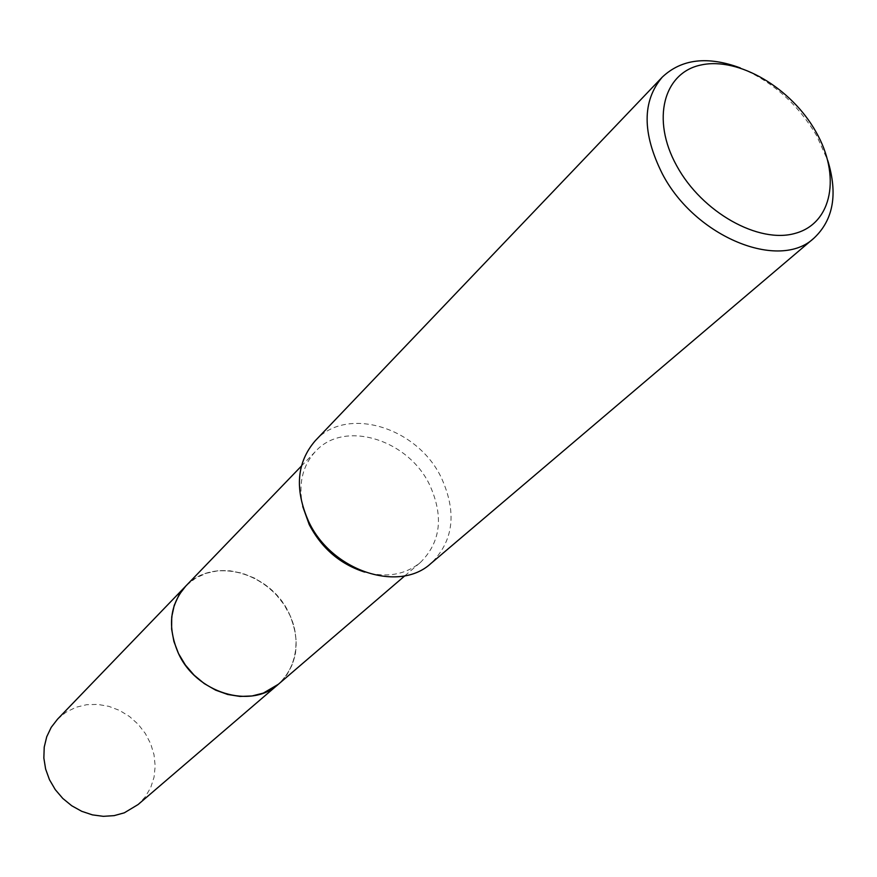<?xml version="1.0" encoding="UTF-8"?>
<svg xmlns="http://www.w3.org/2000/svg" width="877" height="877" viewBox="0 0 877 877"><rect width="100%" height="100%" fill="white"/><g stroke="black" fill="none" stroke-linecap="round" stroke-linejoin="round"><path stroke-width="0.66" stroke-dasharray="4.38 3.29" d="M185.814 586.033C212.618 556.237 270.807 572.44 289.169 613.571C301.206 641.69 297.632 665.226 278.447 684.192M289.169 613.582C304.582 644.858 293.05 682.153 263.319 693.093C233.819 704.516 193.258 685.562 178.119 652.707C162.53 620.017 176.288 582.821 206.172 573.295C235.836 563.286 274.172 582.142 289.169 613.582M302.729 506.467C298.158 484.071 302.444 465.698 315.577 451.348C344.135 419.535 408.287 439.355 429.741 485.091C443.883 516.345 440.78 542.139 420.423 562.453C405.327 574.742 386.735 577.954 364.646 572.089M315.292 440.692C346.711 405.382 417.616 427.329 441.383 477.833C457.092 512.431 453.65 540.945 431.045 563.363M740.341 67.946C772.407 81.418 797.862 104.034 816.717 135.803L827.789 160.612M57.531 719.184L66.082 712.157L76.069 707.246L86.659 704.702L97.731 704.406L108.847 706.347L119.579 710.436L129.489 716.509L138.204 724.314L145.374 733.556L150.723 743.86L154.045 754.834L155.174 766.059L154.078 777.066L150.778 787.425L145.374 796.722L138.084 804.549M186.648 585.167L195.67 578.129L206.161 573.284L217.825 570.795L230.07 570.806L242.447 573.273L254.451 578.096L265.632 585.08L275.575 593.937L283.885 604.352L290.243 615.906L294.409 628.162L296.207 640.648L295.549 652.894L292.436 664.404L286.976 674.72L279.357 683.413M404.9 575.761L420.423 562.453M301.392 466.082L315.577 451.348"/><path stroke-width="1.32" d="M404.9 575.761L278.447 684.192C251.107 709.8 195.659 692.973 178.13 652.707C167.233 626.616 169.798 604.396 185.814 586.033L186.648 585.167M364.646 572.089C340.144 564.196 321.651 548.344 309.197 524.545L302.729 506.467M827.789 160.612C837.973 193.981 833.402 219.776 814.108 238.018L431.045 563.363C399.013 593.334 331.188 570.861 308.496 521.179C294.42 489.125 296.689 462.289 315.292 440.692L662.278 77.121C681.604 58.912 707.618 55.854 740.341 67.946M814.108 238.018C779.434 271.311 695.022 236.976 662.354 173.865C642.074 133.282 642.052 101.041 662.278 77.121M815.873 131.693C840.988 175.279 832.569 223.065 795.516 233.271C758.846 244.179 701.929 212.344 676.704 165.786C650.909 119.36 663.67 72.309 701.359 64.92C738.697 56.862 791.262 87.952 815.873 131.693M279.357 683.413L138.084 804.549L124.304 812.826L114.12 815.643L103.365 816.334L92.425 814.876L81.736 811.313L71.728 805.755L62.793 798.443L55.273 789.64L49.474 779.697L45.615 769.019L43.85 758.024L44.223 747.127L46.722 736.779L51.217 727.34L57.531 719.184L301.392 466.082M278.447 684.213L263.319 693.104L252.039 695.965L240.024 696.437L227.735 694.485L215.665 690.155L204.286 683.611L194.047 675.115L185.354 664.996L178.557 653.65L173.92 641.536L171.618 629.127L171.728 616.926L174.216 605.393L178.974 594.968L185.792 586.033"/></g></svg>
